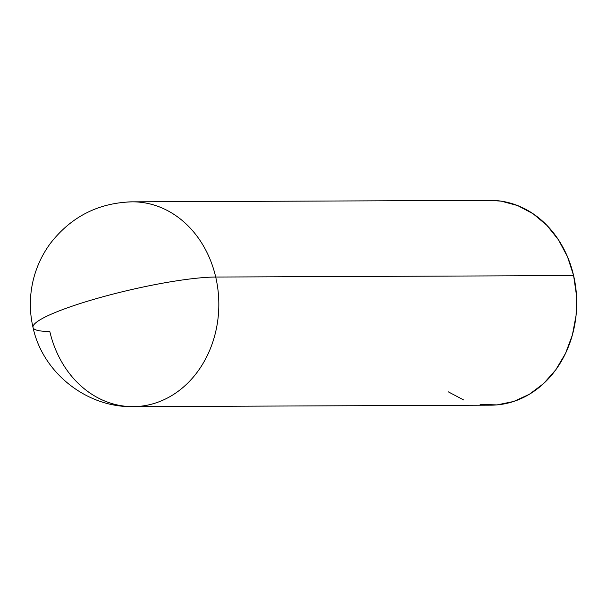 <?xml version="1.0" encoding="UTF-8"?>
<svg xmlns="http://www.w3.org/2000/svg" width="607" height="607" viewBox="0 0 607 607"><rect width="100%" height="100%" fill="white"/><g stroke="black" fill="none" stroke-linecap="round" stroke-linejoin="round"><path stroke-width="0.91" d="M127.538 202.01A102.401 86.08 89.8 0 1 215.713 277.042A102.401 86.08 89.8 0 1 133.176 406.637C86.695 407.699 42.672 372.766 33.013 327.446C29.477 312.081 29.462 296.664 32.975 281.2C36.185 267.429 41.982 254.834 50.358 243.43C71.156 216.631 98.486 202.761 132.334 201.835A102.401 86.08 89.8 0 1 215.713 277.042A102.401 14.545 166.9 0 0 77.279 304.464A102.401 14.545 166.9 0 0 32.983 327.287A102.401 14.545 -13.1 0 1 77.279 304.464A102.401 14.545 -13.1 0 1 215.713 277.042A102.401 86.08 89.8 0 1 137.964 406.462M32.983 327.287A102.401 14.545 166.9 0 0 49.797 331.43A102.401 86.08 89.8 0 0 133.176 406.637L491.063 405.165A102.401 86.08 -90.2 0 0 573.6 275.57L215.713 277.042L573.6 275.57A102.401 86.08 -90.2 0 0 490.221 200.363L132.334 201.835M489.857 200.363L501.162 201.145L517.627 205.568L533.052 213.725L546.854 225.303L558.493 239.864L567.522 256.837L573.6 275.57L576.483 295.359L576.073 315.428L572.386 335.003L565.549 353.35L555.83 369.746L543.614 383.571L529.357 394.292L513.621 401.493L496.996 404.899L480.122 404.383M463.657 399.96L448.232 391.803"/></g></svg>
